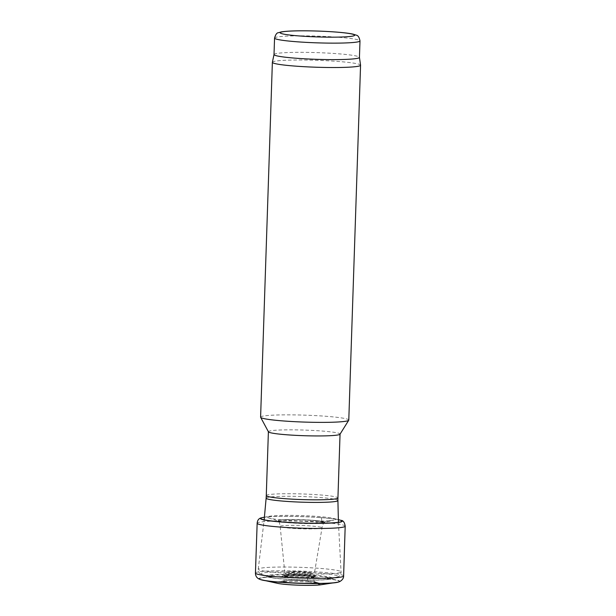 <?xml version="1.0" encoding="UTF-8"?>
<svg xmlns="http://www.w3.org/2000/svg" width="616" height="616" viewBox="0 0 616 616"><rect width="100%" height="100%" fill="white"/><g stroke="black" fill="none" stroke-linecap="round" stroke-linejoin="round"><path stroke-width="0.46" stroke-dasharray="3.08 2.31" d="M274.012 54.554A42.743 3.365 -178.1 0 1 274.012 54.508A42.743 3.365 -178.1 0 1 316.84 52.614A42.743 3.365 -178.1 0 1 359.436 57.342L359.444 57.365M272.38 62.255A44.121 3.473 -178.1 0 1 316.585 60.291A44.121 3.473 -178.1 0 1 360.56 65.173M260.599 417.155A44.121 3.473 -178.1 0 1 304.812 415.145A44.121 3.473 -178.1 0 1 348.787 420.081M268.43 431.831A35.843 2.818 -178.1 0 1 268.399 431.708A35.843 2.818 -178.1 0 1 304.319 430.076A35.843 2.818 -178.1 0 1 340.047 434.08A35.843 2.818 -178.1 0 1 340.009 434.211M329.853 520.705A34.165 2.687 1.9 0 0 333.926 520.173A34.165 2.687 1.9 0 0 333.78 518.495A34.165 2.687 1.9 0 0 321.175 516.739A34.165 2.687 1.9 0 0 269.061 516.347A34.165 2.687 1.9 0 0 268.815 518.018A34.165 2.687 1.9 0 0 296.619 520.789A34.165 2.687 1.9 0 0 329.853 520.705L312.435 523.446A23.139 1.817 1.9 0 0 324.024 522.561A23.139 1.817 1.9 0 0 321.899 521.336A23.139 1.817 1.9 0 0 293.909 519.511A23.139 1.817 1.9 0 0 278.524 521.059A23.139 1.817 1.9 0 0 312.435 523.446M308.978 581.057A16.432 1.294 1.9 0 0 283.298 580.957A16.432 1.294 1.9 0 0 292.669 582.751A16.432 1.294 1.9 0 0 312.851 582.959A16.432 1.294 1.9 0 0 315.3 582.028A16.432 1.294 1.9 0 0 308.978 581.057L308.932 581.111A16.701 1.317 1.9 0 0 283.483 580.919A16.701 1.317 1.9 0 0 291.93 582.805A16.701 1.317 1.9 0 0 313.213 583.052A16.701 1.317 1.9 0 0 315.146 581.981A16.701 1.317 1.9 0 0 308.932 581.111L307.962 581.935A23.423 1.84 1.9 0 0 277.577 581.943A23.423 1.84 1.9 0 0 277.246 583.267M312.851 582.959L321.221 584.715A23.423 1.84 1.9 0 0 320.928 583.383A23.423 1.84 1.9 0 0 307.962 581.935L307.23 577.346A39.878 3.134 1.9 0 0 261.115 579.787M274.559 38.069A42.743 3.365 -178.1 0 1 317.386 36.128A42.743 3.365 -178.1 0 1 359.99 40.902M266.274 495.587A35.843 2.818 -178.1 0 1 302.194 493.955A35.843 2.818 -178.1 0 1 337.93 497.959M266.135 498.152A35.905 2.826 -178.1 0 1 302.11 496.527A35.905 2.826 -178.1 0 1 337.907 500.531M340.248 572.541A41.426 3.257 -178.1 0 1 295.326 573.665A41.426 3.257 -178.1 0 1 258.25 569.161A41.426 3.257 -178.1 0 1 299.761 567.305A41.426 3.257 -178.1 0 1 341.064 571.91A41.426 3.257 -178.1 0 1 340.248 572.541M337.291 576.984A38.562 3.034 -178.1 0 1 337.129 577.038A38.562 3.034 -178.1 0 1 299.399 578.17A38.562 3.034 -178.1 0 1 261.839 574.543A38.562 3.034 -178.1 0 1 299.214 572.095A38.562 3.034 -178.1 0 1 337.291 576.984M331.939 578.717A33.172 2.61 -178.1 0 1 331.824 578.755A33.172 2.61 -178.1 0 1 299.353 579.741A33.172 2.61 -178.1 0 1 267.013 576.607A33.172 2.61 -178.1 0 1 299.245 574.512A33.172 2.61 -178.1 0 1 331.939 578.717M329.699 578.94A30.892 2.433 -178.1 0 1 279.01 578.617A30.892 2.433 -178.1 0 1 289.566 574.836A30.892 2.433 -178.1 0 1 329.699 578.94M316.362 577.662A17.263 1.355 -178.1 0 1 288.042 577.477A17.263 1.355 -178.1 0 1 293.94 575.367A17.263 1.355 -178.1 0 1 316.362 577.662M314.437 576.584A15.261 1.201 -178.1 0 1 297.443 576.984A15.261 1.201 -178.1 0 1 284.261 575.275A15.261 1.201 -178.1 0 1 299.522 574.659A15.261 1.201 -178.1 0 1 314.707 576.283A15.261 1.201 -178.1 0 1 314.437 576.584M312.528 574.081A13.236 1.04 -178.1 0 1 297.798 574.42A13.236 1.04 -178.1 0 1 286.363 572.942A13.236 1.04 -178.1 0 1 299.592 572.41A13.236 1.04 -178.1 0 1 312.759 573.819A13.236 1.04 -178.1 0 1 312.528 574.081M310.487 572.995A11.119 0.878 -178.1 0 1 292.246 572.88A11.119 0.878 -178.1 0 1 296.042 571.517A11.119 0.878 -178.1 0 1 310.487 572.995M339.316 519.904A40.602 3.196 1.9 0 0 320.205 517.571L321.175 516.739L321.899 521.336M321.906 521.367A23.1 1.817 1.9 0 0 294.902 519.55A23.1 1.817 1.9 0 0 278.293 520.92L278.293 520.92A23.1 1.817 1.9 0 0 312.343 523.469A23.1 1.817 1.9 0 0 324.255 522.445L324.255 522.445A23.1 1.817 1.9 0 0 321.906 521.367M321.906 521.544A22.931 1.802 1.9 0 0 295.149 519.704A22.931 1.802 1.9 0 0 278.455 521.059L278.455 521.059A22.931 1.802 1.9 0 0 311.942 523.6A22.931 1.802 1.9 0 0 324.093 522.576L324.093 522.576A22.931 1.802 1.9 0 0 321.906 521.544M321.051 527.288A20.936 1.648 1.9 0 0 297.805 525.394A20.936 1.648 1.9 0 0 280.172 526.457A20.936 1.648 1.9 0 0 308.054 528.913A20.936 1.648 1.9 0 0 322.022 527.843A20.936 1.648 1.9 0 0 321.051 527.288M310.325 576.561A14.268 1.124 1.9 0 0 294.486 575.714A14.268 1.124 1.9 0 0 285.185 576.468A14.268 1.124 1.9 0 0 293.709 577.769A14.268 1.124 1.9 0 0 309.016 578.077A14.268 1.124 1.9 0 0 313.706 577.415A14.268 1.124 1.9 0 0 310.325 576.561M337.499 582.32A39.878 3.134 1.9 0 0 338.646 581.974A39.878 3.134 1.9 0 0 307.23 577.346M338.323 582.105A39.978 3.142 1.9 0 0 338.738 581.951A39.978 3.142 1.9 0 0 307.23 577.308A39.978 3.142 1.9 0 0 260.306 579.517M339.139 581.827A40.363 3.172 1.9 0 0 307.23 577.138A40.363 3.172 1.9 0 0 259.937 579.371M343.613 575.968A44.113 3.473 1.9 0 0 308.085 571.386A44.113 3.473 1.9 0 0 255.44 573.042M345.191 526.172A44.044 3.465 1.9 0 0 318.811 522.114A44.044 3.465 1.9 0 0 257.157 523.254M340.894 520.351L340.894 520.343A40.91 3.219 1.9 0 0 320.158 517.617A40.91 3.219 1.9 0 0 261.839 517.725L261.839 517.725M320.205 517.571A40.602 3.196 1.9 0 0 263.44 517.386M338.43 522.299L341.064 571.91C341.51 572.256 339.755 577.084 337.422 576.938L331.824 578.755L326.726 579.641C317.225 580.38 304.766 580.334 289.358 579.494C272.657 578.455 268.122 577.169 267.013 576.607L259.875 573.388C258.82 573.373 257.773 568.514 258.25 569.161L264.164 519.835M284.261 575.275L283.429 575.86L285.116 575.621C290.028 575.198 297.482 575.29 307.484 575.898L315.492 576.923L312.759 573.819C310.895 572.88 315.161 572.572 299.699 571.586C282.667 571.633 289.351 571.964 286.363 572.942L284.261 575.275M315.292 582.02L315.292 582.02C315.13 581.05 314.029 583.591 313.706 577.415L322.022 527.843C321.798 527.65 323.616 522.245 324.093 522.576L333.926 520.173M268.799 518.01L278.455 521.059C279.202 521.891 279.772 523.692 280.172 526.457L285.185 576.468C284.523 582.497 283.476 580.056 283.291 580.965L277.577 581.943M264.426 517.209L269.061 516.347M315.3 582.028L320.928 583.383M333.78 518.495L338.338 519.665"/><path stroke-width="0.92" d="M359.436 57.342A42.743 3.365 -178.1 0 1 359.444 57.388A42.743 3.365 -178.1 0 1 358.604 58.019A42.743 3.365 -178.1 0 1 312.435 59.174A42.743 3.365 -178.1 0 1 274.012 54.554L274.559 38.069C275.622 34.442 276.923 32.656 278.463 32.702L281.266 31.917C285.424 31.208 292.13 30.831 301.37 30.8C323.223 30.746 347.332 32.486 353.676 34.319L356.087 35.12C357.965 35.312 359.267 37.237 359.99 40.902A42.743 3.365 -178.1 0 1 359.151 41.534A42.743 3.365 -178.1 0 1 312.982 42.697A42.743 3.365 -178.1 0 1 274.559 38.069M359.444 57.365L360.56 65.173A44.121 3.473 -178.1 0 1 360.56 65.227A44.121 3.473 -178.1 0 1 359.69 65.873A44.121 3.473 -178.1 0 1 312.035 67.075A44.121 3.473 -178.1 0 1 272.372 62.301A44.121 3.473 -178.1 0 1 272.38 62.255L274.012 54.531M360.56 65.227L348.787 420.081A44.121 3.473 -178.1 0 1 348.741 420.235A44.121 3.473 -178.1 0 1 347.925 420.728A44.121 3.473 -178.1 0 1 301.262 421.968A44.121 3.473 -178.1 0 1 260.645 417.317A44.121 3.473 -178.1 0 1 260.599 417.155L272.372 62.301M348.741 420.235L340.009 434.211A35.843 2.818 -178.1 0 1 339.347 434.611A35.843 2.818 -178.1 0 1 301.432 435.612A35.843 2.818 -178.1 0 1 268.43 431.831L260.645 417.317M277.246 583.267A23.423 1.84 1.9 0 0 299.153 585.2A23.423 1.84 1.9 0 0 321.159 584.73A23.423 1.84 1.9 0 0 321.221 584.715M353.93 35.774A37.222 2.926 -178.1 0 1 292.862 35.382A37.222 2.926 -178.1 0 1 305.582 30.823A37.222 2.926 -178.1 0 1 353.93 35.774M340.047 434.149L337.93 497.959A35.843 2.818 -178.1 0 1 337.221 498.49A35.843 2.818 -178.1 0 1 298.506 499.46A35.843 2.818 -178.1 0 1 266.274 495.587L268.391 431.77M338.43 522.299L337.907 500.531A35.905 2.826 -178.1 0 1 337.198 501.07A35.905 2.826 -178.1 0 1 298.344 502.04A35.905 2.826 -178.1 0 1 266.135 498.152L266.274 495.587M261.115 579.787A39.878 3.134 1.9 0 0 263.248 580.303A39.878 3.134 1.9 0 0 299.214 583.29A39.878 3.134 1.9 0 0 335.327 582.697A39.878 3.134 1.9 0 0 337.499 582.32M277.262 583.275L260.306 579.517A39.978 3.142 1.9 0 0 299.237 583.275A39.978 3.142 1.9 0 0 338.323 582.105L338.7 581.989A40.363 3.172 1.9 0 0 339.139 581.827M260.306 579.517L259.937 579.371A40.363 3.172 1.9 0 0 299.237 583.167A40.363 3.172 1.9 0 0 338.7 581.989L339.739 581.589C342.419 580.033 343.705 578.154 343.613 575.968A44.113 3.473 1.9 0 1 343.027 576.507A44.113 3.473 1.9 0 1 295.849 577.854A44.113 3.473 1.9 0 1 255.44 573.042L257.157 523.254A44.044 3.465 1.9 0 0 292.854 527.835A44.044 3.465 1.9 0 0 342.065 527.342A44.044 3.465 1.9 0 0 345.191 526.172L343.613 575.968M257.157 523.254C257.442 520.027 259.005 518.179 261.839 517.725A40.91 3.219 1.9 0 0 261.831 517.725A40.91 3.219 1.9 0 0 287.202 522.414A40.91 3.219 1.9 0 0 338.23 522.46A40.91 3.219 1.9 0 0 340.894 520.351A40.91 3.219 1.9 0 0 340.894 520.343C343.181 520.397 344.614 522.337 345.191 526.172M261.831 517.725L263.44 517.386A40.602 3.196 1.9 0 0 285.239 522.175A40.602 3.196 1.9 0 0 337.868 522.376A40.602 3.196 1.9 0 0 339.316 519.904L340.894 520.351M359.99 40.902L359.444 57.388M337.907 500.531L337.93 497.959M264.164 519.835L266.135 498.152M321.159 584.73L338.323 582.105M259.937 579.371C256.98 578.301 255.478 576.191 255.44 573.042M263.44 517.386L264.426 517.209M338.338 519.665L339.316 519.904"/></g></svg>

